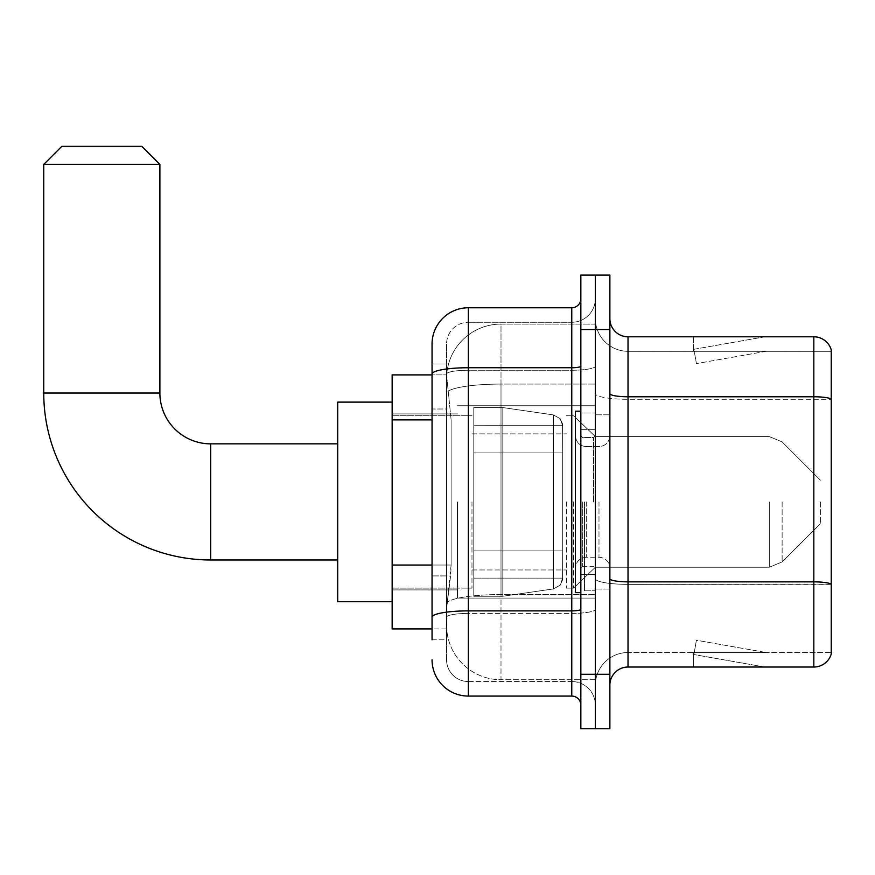 <?xml version="1.0" encoding="UTF-8"?>
<svg xmlns="http://www.w3.org/2000/svg" width="875" height="875" viewBox="0 0 875 875"><rect width="100%" height="100%" fill="white"/><g stroke="black" fill="none" stroke-linecap="round" stroke-linejoin="round"><path stroke-width="0.66" stroke-dasharray="4.38 3.28" d="M595.361 501.911L595.361 598.084L595.361 501.911M457.461 501.911L457.461 598.084L457.461 501.911M432.053 565.042L451.117 565.042L450.767 574.492L446.797 607.163L451.117 565.042L451.117 419.88L451.117 565.042L392.142 565.042L392.142 628.928L446.698 628.928L446.567 625.308A54.436 54.436 0 0 0 501.003 679.733L595.361 679.733L595.361 594.552L595.361 679.733L501.003 679.733L501.003 594.552L501.003 679.733A54.436 54.436 0 0 1 446.567 625.308L446.567 614.228L446.698 628.928L432.053 628.928M446.797 607.163L446.567 614.228L446.797 607.163M392.142 501.911L392.142 601.716L392.142 501.911M501.003 324.089L595.361 324.089L595.361 384.07L595.361 324.089L501.003 324.089A54.436 54.436 0 0 0 446.644 375.648L451.117 419.88L446.644 375.648A54.436 54.436 0 0 1 501.003 324.089L501.003 384.07L595.361 384.07L595.361 594.552L595.361 384.07L501.003 384.07L501.003 324.089A54.436 54.436 0 0 0 446.644 375.648M432.053 364.011L432.053 374.041L432.053 364.011L446.567 364.011L432.053 364.011L432.053 408.997L446.567 408.997L446.567 575.925L446.567 364.011L446.567 408.997L432.053 408.997L432.053 575.925L432.053 374.894L446.698 374.894L392.142 374.894L392.142 565.042M432.053 639.822L446.567 639.822L446.567 575.925L446.567 639.822L432.053 639.822L432.053 575.925L432.053 623.492M432.053 659.783A36.291 36.291 0 0 0 468.344 696.073L468.344 681.548A21.777 21.777 0 0 1 446.567 659.783L446.567 374.041L446.567 659.783A21.777 21.777 0 0 0 468.344 681.548L571.769 681.548L571.769 623.492L571.769 696.073A9.067 9.067 0 0 1 580.847 705.141L580.847 298.692L580.847 705.141M595.361 623.492L595.361 366.166L595.361 623.492M580.847 501.911L580.847 592.638L580.847 501.911M580.847 329.536L580.847 275.1L595.361 275.1L595.361 329.536L595.361 275.1L609.875 275.1L609.875 329.536L595.361 329.536L595.361 674.297L595.361 329.536L580.847 329.536L580.847 674.297L595.361 674.297L595.361 728.733L595.361 674.297L609.875 674.297L609.875 329.536M609.875 674.297L609.875 728.733L580.847 728.733L580.847 674.297M595.361 298.692L595.361 366.166L595.361 298.692A23.592 23.592 0 0 1 571.769 322.273A23.592 23.592 0 0 0 595.361 298.692A23.592 23.592 0 0 1 571.769 322.273L571.769 681.548L468.344 681.548L468.344 613.408L571.769 613.408A23.592 4.102 0 0 0 595.361 609.306A23.592 4.102 0 0 1 571.769 613.408L571.769 322.273L468.344 322.273L571.769 322.273M580.847 366.166A9.067 1.575 -0 0 1 571.769 367.741L468.344 367.741A36.291 6.3 180 0 0 432.053 374.041L432.053 617.181A36.291 6.3 180 0 1 468.344 610.881L468.344 307.759A36.291 36.291 0 0 0 432.053 344.05A36.291 36.291 0 0 1 468.344 307.759L571.769 307.759A9.067 9.067 0 0 0 580.847 298.692A9.067 9.067 0 0 1 571.769 307.759L571.769 623.492L571.769 613.408L468.344 613.408L468.344 322.273L468.344 370.256L571.769 370.256A23.592 4.102 0 0 0 595.361 366.166A23.592 4.102 0 0 1 571.769 370.256L468.344 370.256L468.344 623.492L468.344 610.881L571.769 610.881A9.067 1.575 0 0 0 580.847 609.306M468.344 696.073L571.769 696.073M446.567 344.05L446.567 374.041L446.567 344.05A21.777 21.777 0 0 1 468.344 322.273A21.777 21.777 0 0 0 446.567 344.05A21.777 21.777 0 0 1 468.344 322.273M595.361 705.141A23.592 23.592 0 0 0 571.769 681.548A23.592 23.592 0 0 1 595.361 705.141A23.592 23.592 0 0 0 571.769 681.548M609.875 501.911L609.875 589.017L609.875 501.911M584.478 501.911L584.478 590.822L584.478 501.911M595.361 594.453L595.361 393.619L595.361 594.453M609.875 578.703L609.875 393.619L609.875 578.703A18.145 3.15 0 0 0 628.02 581.853L813.827 581.853A18.145 3.15 180 0 1 831.25 584.117L628.02 584.369L628.02 652.52A32.659 32.659 0 0 0 595.361 685.18A32.659 32.659 0 0 1 628.02 652.52L831.25 652.52L831.25 349.858A18.145 18.145 0 0 0 813.827 336.798L813.827 667.034A18.145 18.145 0 0 0 831.25 653.975L831.25 594.453L831.25 652.52L628.02 652.52L628.02 336.798A18.145 18.145 0 0 1 609.875 318.653L609.875 393.619L609.875 318.653M595.361 318.653L595.361 393.619L595.361 318.653A32.659 32.659 0 0 0 628.02 351.312A32.659 32.659 0 0 1 595.361 318.653A32.659 32.659 0 0 0 628.02 351.312L628.02 584.369A32.659 5.677 0 0 1 595.361 578.703A32.659 5.677 0 0 0 628.02 584.369L628.02 351.312L831.25 351.312L628.02 351.312M763.591 666.816A14.514 14.514 0 0 0 766.106 667.034L693.525 667.034L766.106 667.034A14.514 14.514 0 0 1 763.591 666.816A14.514 14.514 0 0 0 766.106 667.034A14.514 14.514 0 0 1 763.591 666.816A14.514 14.514 0 0 0 766.106 667.034A14.514 14.514 0 0 1 763.591 666.816A14.514 14.514 0 0 0 766.106 667.034A14.514 14.514 0 0 1 763.591 666.816A14.514 14.514 0 0 0 766.106 667.034A14.514 14.514 0 0 1 763.591 666.816A14.514 14.514 0 0 0 766.106 667.034A14.514 14.514 0 0 1 763.591 666.816A14.514 14.514 0 0 0 766.106 667.034A14.514 14.514 0 0 1 763.591 666.816A14.514 14.514 0 0 0 766.106 667.034A14.514 14.514 0 0 1 763.591 666.816A14.514 14.514 0 0 0 766.106 667.034A14.514 14.514 0 0 1 763.591 666.816L693.897 654.533L763.591 666.816M693.525 652.52L693.525 667.034L693.525 652.52L694.247 652.52L693.897 654.533L694.247 652.52L693.525 652.52L693.525 667.034L693.525 652.52L694.247 652.52L693.897 654.533L694.247 652.52L693.525 652.52L693.525 667.034L693.525 652.52L694.247 652.52L693.897 654.533L694.247 652.52L693.525 652.52L693.525 667.034L693.525 652.52L694.247 652.52L693.897 654.533L694.247 652.52L693.525 652.52L693.525 667.034L693.525 652.52L694.247 652.52L693.897 654.533L694.247 652.52L693.525 652.52L693.525 667.034L693.525 652.52L694.247 652.52L693.897 654.533L694.247 652.52L693.525 652.52L693.525 667.034L693.525 652.52L694.247 652.52L693.897 654.533L694.247 652.52L693.525 652.52L693.525 667.034L693.525 652.52L694.247 652.52L693.897 654.533L694.247 652.52L693.525 652.52L693.525 667.034L693.525 652.52L694.247 652.52L693.897 654.533L694.247 652.52L693.525 652.52M813.827 667.034L628.02 667.034L628.02 584.369L831.25 584.369L831.25 351.312L831.25 399.295L628.02 399.295A32.659 5.677 0 0 1 595.361 393.619A32.659 5.677 0 0 0 628.02 399.295L831.25 399.295M831.25 349.858A18.145 18.145 0 0 0 813.827 336.798L628.02 336.798M766.106 336.798L693.525 336.798L766.106 336.798A14.514 14.514 0 0 0 763.591 337.017A14.514 14.514 0 0 1 766.106 336.798A14.514 14.514 0 0 0 763.591 337.017A14.514 14.514 0 0 1 766.106 336.798A14.514 14.514 0 0 0 763.591 337.017A14.514 14.514 0 0 1 766.106 336.798A14.514 14.514 0 0 0 763.591 337.017A14.514 14.514 0 0 1 766.106 336.798A14.514 14.514 0 0 0 763.591 337.017A14.514 14.514 0 0 1 766.106 336.798A14.514 14.514 0 0 0 763.591 337.017A14.514 14.514 0 0 1 766.106 336.798A14.514 14.514 0 0 0 763.591 337.017A14.514 14.514 0 0 1 766.106 336.798A14.514 14.514 0 0 0 763.591 337.017A14.514 14.514 0 0 1 766.106 336.798A14.514 14.514 0 0 0 763.591 337.017A14.514 14.514 0 0 1 766.106 336.798M609.875 685.18A18.145 18.145 0 0 1 628.02 667.034M766.106 652.52L694.247 652.52L766.106 652.52L694.247 652.52L766.106 652.52L694.247 652.52L766.106 652.52L694.247 652.52L766.106 652.52L694.247 652.52L766.106 652.52L694.247 652.52L766.106 652.52L694.247 652.52L766.106 652.52L694.247 652.52L766.106 652.52L694.247 652.52L766.106 652.52L696.413 640.227L694.247 652.52L696.413 640.227L694.247 652.52L696.413 640.227L694.247 652.52L696.413 640.227L694.247 652.52L696.413 640.227L694.247 652.52L696.413 640.227L694.247 652.52L696.413 640.227L694.247 652.52L696.413 640.227L694.247 652.52L696.413 640.227L694.247 652.52L696.413 640.227L766.106 652.52M694.247 351.312L693.525 351.312L694.247 351.312L693.525 351.312L694.247 351.312L693.525 351.312L694.247 351.312L693.525 351.312L694.247 351.312L693.525 351.312L694.247 351.312L693.525 351.312L694.247 351.312L693.525 351.312L694.247 351.312L693.525 351.312L694.247 351.312L693.525 351.312L694.247 351.312L693.897 349.3L763.591 337.017L693.897 349.3L694.247 351.312L693.897 349.3L763.591 337.017L693.897 349.3L694.247 351.312L693.897 349.3L763.591 337.017L693.897 349.3L694.247 351.312L693.897 349.3L763.591 337.017L693.897 349.3L694.247 351.312L693.897 349.3L763.591 337.017L693.897 349.3L694.247 351.312L693.897 349.3L763.591 337.017L693.897 349.3L694.247 351.312L693.897 349.3L763.591 337.017L693.897 349.3L694.247 351.312L693.897 349.3L763.591 337.017L693.897 349.3L694.247 351.312L693.897 349.3L763.591 337.017L693.897 349.3L694.247 351.312L766.106 351.312L694.247 351.312L766.106 351.312L694.247 351.312L766.106 351.312L694.247 351.312L766.106 351.312L694.247 351.312L766.106 351.312L694.247 351.312L766.106 351.312L694.247 351.312L766.106 351.312L694.247 351.312L766.106 351.312L694.247 351.312L766.106 351.312L694.247 351.312L696.413 363.595L694.247 351.312M693.525 336.798L693.525 351.312L693.525 336.798M766.106 351.312L696.413 363.595L766.106 351.312M580.847 592.638L575.4 592.638L575.4 411.184L575.4 568.105L575.4 411.184L580.847 411.184M392.142 601.716L337.706 601.716L392.142 601.716L337.706 601.716L392.142 601.716L337.706 601.716L392.142 601.716L337.706 601.716L337.706 402.117L337.706 601.716L337.706 402.117L337.706 601.716L337.706 402.117L337.706 601.716L337.706 402.117L337.706 601.716L337.706 402.117L337.706 601.716L337.706 402.117L337.706 601.716L337.706 402.117L337.706 601.716L337.706 443.855L210.689 443.855L210.689 559.978A166.939 166.939 0 0 1 43.75 393.039L43.75 164.412L159.884 164.412L43.75 164.412L159.884 164.412L43.75 164.412L159.884 164.412L43.75 164.412L159.884 164.412L43.75 164.412L159.884 164.412L43.75 164.412L159.884 164.412L43.75 164.412L159.884 164.412L43.75 164.412L159.884 164.412L141.739 146.267L61.895 146.267L141.739 146.267L159.884 164.412L159.884 393.039L159.884 164.412L141.739 146.267L61.895 146.267L43.75 164.412L61.895 146.267L141.739 146.267L61.895 146.267L141.739 146.267L159.884 164.412L159.884 393.039L159.884 164.412L141.739 146.267L61.895 146.267L43.75 164.412L43.75 393.039L43.75 164.412L61.895 146.267L141.739 146.267L61.895 146.267L141.739 146.267L159.884 164.412L159.884 393.039L159.884 164.412L141.739 146.267L61.895 146.267L43.75 164.412L43.75 393.039L43.75 164.412L61.895 146.267L141.739 146.267L61.895 146.267L141.739 146.267L61.895 146.267L43.75 164.412L43.75 393.039L43.75 164.412M392.142 402.117L337.706 402.117L392.142 402.117L337.706 402.117L392.142 402.117L337.706 402.117L392.142 402.117L337.706 402.117L337.706 501.911L337.706 443.855L210.689 443.855A50.805 50.805 0 0 1 159.884 393.039L159.884 164.412M820.367 501.911L820.367 523.688L820.367 501.911M573.584 501.911L573.584 588.109L573.584 501.911M566.333 501.911L566.333 588.109L566.333 501.911M471.975 501.911L471.975 588.109L471.975 501.911M473.791 452.922L473.791 596.269L473.791 550.911L562.702 550.911L562.702 578.123L562.702 425.709L562.702 452.933L473.791 452.922L473.791 425.709L473.791 578.123L473.791 550.911L562.702 550.911L562.702 425.709L562.702 452.933L473.791 452.922L473.791 407.564L473.791 596.269L473.791 550.911L562.702 550.911L562.702 425.709L562.702 452.933L473.791 452.922L473.791 425.709L473.791 578.123L473.791 550.911L502.819 550.911L502.819 407.564L502.819 452.922L473.791 452.922L473.791 407.564L473.791 596.269L473.791 550.911L562.702 550.911L562.702 425.709L562.702 452.933L473.791 452.922L473.791 425.709L473.791 578.123L473.791 550.911L562.702 550.911L562.702 425.709L562.702 452.933L473.791 452.922L473.791 407.564L473.791 596.269L473.791 550.911L562.702 550.911L562.702 425.709L562.702 452.933L473.791 452.922L473.791 425.709L473.791 578.123L473.791 550.911L502.819 550.911L502.819 407.564L502.819 452.922L473.791 452.922L473.791 407.564L473.791 596.269L473.791 550.911L562.702 550.911L562.702 425.709L562.702 452.933L473.791 452.922L473.791 425.709L473.791 578.123L473.791 550.911L562.702 550.911L562.702 425.709L562.702 452.933L473.791 452.922L473.791 407.564L473.791 596.269L473.791 550.911L562.702 550.9L562.702 578.145L560.055 585.255L553.383 588.919L553.383 550.911L562.702 550.911L562.538 580.027L560.055 585.255L553.383 588.919L553.383 550.911L562.702 550.911L562.538 580.027L560.055 585.255L553.383 588.919L553.383 550.911L562.702 550.911L562.538 580.027L560.055 585.255L553.383 588.919L553.383 550.911L562.702 550.911L562.538 580.027L560.055 585.255L553.383 588.919L553.383 550.911L562.702 550.911L562.538 580.027L560.055 585.255L553.383 588.919L553.383 550.911L502.819 550.911L502.819 596.269L502.819 407.564L502.819 452.922L473.791 452.922L473.791 578.123L473.791 550.911L502.819 550.911L502.819 407.564L502.819 452.922L473.791 452.922L473.791 407.564L473.791 596.269L473.791 550.911L562.702 550.911L562.538 580.027L560.055 585.255L553.383 588.919L553.383 550.911L502.819 550.911L502.819 596.269L502.819 407.564L502.819 452.922L553.383 452.922L502.819 452.922L502.819 407.564L502.819 452.922L553.383 452.922L502.819 452.922L502.819 407.564L502.819 596.269L502.819 501.911L502.819 596.269L502.819 550.911L553.383 550.911L502.819 550.911L502.819 596.269L502.819 550.911L553.383 550.911L553.383 588.919L502.819 596.269L473.791 596.269L473.791 550.911L562.702 550.911L562.538 580.027L560.055 585.255L553.383 588.919L502.819 596.269L473.791 596.269L502.819 596.269L553.383 588.919L502.819 596.269L473.791 596.269L502.819 596.269L553.383 588.919L502.819 596.269L473.791 596.269L502.819 596.269L553.383 588.919L502.819 596.269L473.791 596.269L473.791 407.564L502.819 407.564L553.383 414.914L553.383 588.919L553.383 414.914L553.383 588.919L553.383 414.914L553.383 588.919L553.383 414.914L553.383 588.919L553.383 414.914L560.055 418.567L562.702 425.688L473.791 425.709L473.791 578.123L473.791 407.564L502.819 407.564L553.383 414.914L560.055 418.567L562.702 425.688L473.791 425.709L473.791 452.922L562.702 452.922L553.383 452.922L553.383 414.914L560.055 418.567L562.702 425.688L473.791 425.709L562.702 425.688L473.791 425.709L562.702 425.688L473.791 425.709L562.702 425.688L562.702 452.922L473.791 452.922L562.702 452.922L553.383 452.922L553.383 414.914L502.819 407.564L473.791 407.564L502.819 407.564L553.383 414.914L560.055 418.567L562.702 425.688L562.702 452.922L553.383 452.922L553.383 414.914L560.055 418.567L562.538 423.806L562.702 452.922L473.791 452.922M210.689 559.978A166.939 166.939 0 0 1 43.75 393.039L159.884 393.039L43.75 393.039A166.939 166.939 0 0 0 210.689 559.978A166.939 166.939 0 0 1 43.75 393.039A166.939 166.939 0 0 0 210.689 559.978A166.939 166.939 0 0 1 43.75 393.039A166.939 166.939 0 0 0 210.689 559.978L337.706 559.978M337.706 443.855L210.689 443.855A50.805 50.805 0 0 1 159.884 393.039L43.75 393.039M210.689 443.855A50.805 50.805 0 0 1 159.884 393.039A50.805 50.805 0 0 0 210.689 443.855A50.805 50.805 0 0 1 159.884 393.039A50.805 50.805 0 0 0 210.689 443.855A50.805 50.805 0 0 1 159.884 393.039M562.702 452.922L553.383 452.922L553.383 414.914L502.819 407.564L473.791 407.564L502.819 407.564L553.383 414.914L560.055 418.567L562.538 423.806L562.702 452.922L562.538 423.806L560.055 418.567L553.383 414.914L502.819 407.564L473.791 407.564L502.819 407.564L553.383 414.914L560.055 418.567L562.538 423.806L562.702 452.922M501.003 594.552A54.436 9.45 180 0 0 447.223 602.547A54.436 9.45 180 0 1 501.003 594.552L595.361 594.552L501.003 594.552L501.003 384.07L501.003 594.552M447.989 391.377A54.436 9.45 180 0 1 501.003 384.07A54.436 9.45 180 0 0 447.989 391.377M446.567 625.308A54.436 54.436 0 0 0 501.003 679.733M432.053 419.88L392.142 419.88M468.344 370.256A21.777 3.784 180 0 0 446.567 374.041A21.777 3.784 180 0 1 468.344 370.256M468.344 613.408A21.777 3.784 180 0 0 446.567 617.181A21.777 3.784 180 0 1 468.344 613.408M468.344 681.548A21.777 21.777 0 0 1 446.567 659.783M446.567 575.925L432.053 575.925L446.567 575.925M609.875 393.619A18.145 3.15 0 0 0 628.02 396.769L813.827 396.769A18.145 3.15 180 0 1 831.25 399.044M595.361 685.18A32.659 32.659 0 0 1 628.02 652.52M593.545 501.911L593.545 437.533L593.545 501.911M582.663 501.911L582.663 566.289L582.663 501.911M586.294 501.911L586.294 557.222L586.294 501.911M598.992 501.911L598.992 557.222L598.992 501.911M782.13 501.911L782.13 561.925L782.13 501.911M769.3 501.911L769.3 567.241L769.3 501.911M553.383 452.922L553.383 414.914L553.383 452.922M457.461 405.748L595.361 405.748L457.461 405.748M392.142 413.908L457.461 413.908L392.142 413.908M392.142 589.914L457.461 589.914L392.142 589.914M457.461 598.084L595.361 598.084L457.461 598.084M580.847 429.33L595.361 429.33L580.847 429.33M580.847 574.492L595.361 574.492L580.847 574.492M595.361 414.816L609.875 414.816L595.361 414.816M584.478 590.822L595.361 590.822L584.478 590.822M584.478 413L595.361 413L584.478 413M595.361 589.017L609.875 589.017L595.361 589.017M593.545 437.533L595.361 435.717L593.545 437.533L582.663 437.533L580.847 435.717L582.663 437.533L593.545 437.533M582.663 566.289L593.545 566.289L595.361 568.105L593.545 566.289L582.663 566.289L580.847 568.105L582.663 566.289M586.294 557.222C579.742 557.802 576.111 561.433 575.4 568.105C576.111 561.433 579.742 557.802 586.294 557.222L598.992 557.222C605.544 557.802 609.175 561.433 609.875 568.105C609.175 561.433 605.544 557.802 598.992 557.222L586.294 557.222M586.294 446.611L598.992 446.611C605.544 446.02 609.175 442.4 609.875 435.717C609.175 442.4 605.544 446.02 598.992 446.611L586.294 446.611C579.742 446.02 576.111 442.4 575.4 435.717C576.111 442.4 579.742 446.02 586.294 446.611M820.367 523.688L782.13 561.925L769.3 567.241L782.13 561.925L820.367 523.688L782.13 561.925L769.3 567.241L782.13 561.925L820.367 523.688L782.13 561.925L769.3 567.241L782.13 561.925L820.367 523.688L782.13 561.925L769.3 567.241L782.13 561.925L820.367 523.688M595.361 567.241L769.3 567.241L595.361 567.241L573.584 588.109L566.333 588.109L573.584 588.109L595.361 567.241L769.3 567.241L595.361 567.241L573.584 588.109L566.333 588.109L573.584 588.109L595.361 567.241L769.3 567.241L595.361 567.241L573.584 588.109L566.333 588.109L573.584 588.109L595.361 567.241L769.3 567.241L595.361 567.241L573.584 588.109L566.333 588.109L573.584 588.109L595.361 567.241M471.975 569.964L566.333 569.964L471.975 569.964M392.142 588.109L471.975 588.109L392.142 588.109M392.142 415.723L471.975 415.723L392.142 415.723M471.975 433.869L566.333 433.869L471.975 433.869M566.333 415.723L573.584 415.723L595.361 436.592L769.3 436.592L782.13 441.908L820.367 480.145L782.13 441.908L769.3 436.592L782.13 441.908L820.367 480.145L782.13 441.908L769.3 436.592L782.13 441.908L820.367 480.145L782.13 441.908L769.3 436.592L782.13 441.908L820.367 480.145L782.13 441.908L769.3 436.592L595.361 436.592L573.584 415.723L566.333 415.723L573.584 415.723L595.361 436.592L769.3 436.592L595.361 436.592L573.584 415.723L566.333 415.723L573.584 415.723L595.361 436.592L769.3 436.592L595.361 436.592L573.584 415.723L566.333 415.723L573.584 415.723L595.361 436.592L769.3 436.592L595.361 436.592L573.584 415.723L566.333 415.723M562.702 578.123L473.791 578.123L562.702 578.123"/><path stroke-width="1.31" d="M432.053 639.822L432.053 374.041L432.053 374.894L392.142 374.894L392.142 628.928L432.053 628.928M580.847 674.297L580.847 728.733L595.361 728.733L595.361 674.297L595.361 728.733L609.875 728.733L609.875 674.297L595.361 674.297L595.361 329.536L595.361 674.297L580.847 674.297L580.847 329.536L595.361 329.536L595.361 275.1L595.361 329.536L609.875 329.536L609.875 674.297M609.875 329.536L609.875 275.1L580.847 275.1L580.847 329.536M580.847 366.166A9.067 1.575 0 0 1 571.769 367.741L468.344 367.741A36.291 6.3 180 0 0 432.053 374.041L432.053 344.05A36.291 36.291 0 0 1 468.344 307.759L468.344 696.073L571.769 696.073L571.769 307.759A9.067 9.067 0 0 0 580.847 298.692M468.344 307.759L571.769 307.759M432.053 623.492L432.053 617.181A36.291 6.3 180 0 1 468.344 610.881L571.769 610.881A9.067 1.575 0 0 0 580.847 609.306M432.053 344.05L432.053 364.011M580.847 705.141A9.067 9.067 0 0 0 571.769 696.073M468.344 696.073A36.291 36.291 0 0 1 432.053 659.783M609.875 685.18A18.145 18.145 0 0 1 628.02 667.034L813.827 667.034L813.827 336.798L628.02 336.798A18.145 18.145 0 0 1 609.875 318.653A18.145 18.145 0 0 0 628.02 336.798L628.02 667.034M831.25 349.858A18.145 18.145 0 0 0 813.827 336.798A18.145 18.145 0 0 1 831.25 349.858L831.25 653.975A18.145 18.145 0 0 1 813.827 667.034M831.25 399.295L831.25 584.117A18.145 3.15 180 0 0 813.827 581.853L628.02 581.853A18.145 3.15 -0 0 1 609.875 578.703M337.706 559.978L210.689 559.978A166.939 166.939 0 0 1 43.75 393.039L43.75 164.412L61.895 146.267L141.739 146.267L159.884 164.412L43.75 164.412M210.689 559.978L210.689 443.855A50.805 50.805 0 0 1 159.884 393.039L159.884 164.412M392.142 402.117L337.706 402.117L337.706 601.716L392.142 601.716M580.847 411.184L575.4 411.184L575.4 592.638L580.847 592.638M432.053 419.88L392.142 419.88M432.053 565.042L392.142 565.042M831.25 399.044A18.145 3.15 180 0 0 813.827 396.769L628.02 396.769A18.145 3.15 0 0 1 609.875 393.619M43.75 393.039L159.884 393.039M337.706 443.855L210.689 443.855"/></g></svg>
